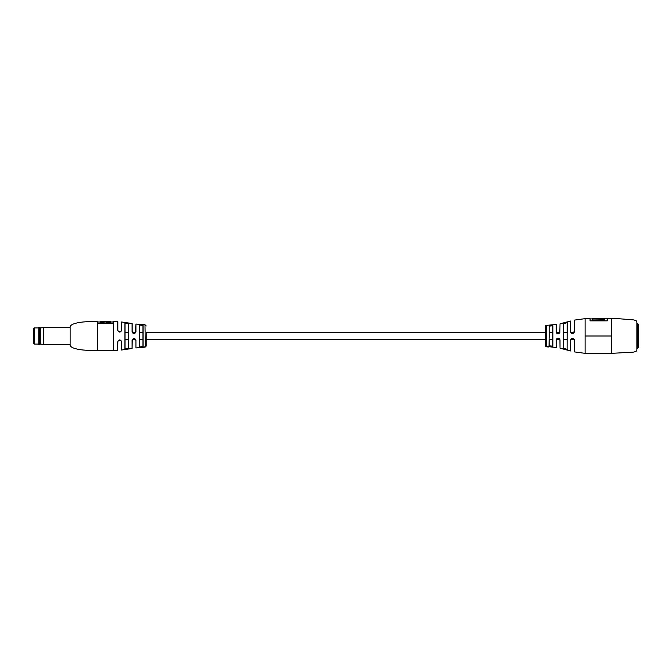 <?xml version="1.0" encoding="UTF-8"?>
<svg xmlns="http://www.w3.org/2000/svg" width="672" height="672" viewBox="0 0 672 672"><rect width="100%" height="100%" fill="white"/><g stroke="black" fill="none" stroke-linecap="round" stroke-linejoin="round"><path stroke-width="1.01" d="M97.516 321.392C95.76 321.392 84.454 321.544 79.842 322.434C74.164 323.291 70.93 324.668 70.123 326.567L70.123 345.433C70.93 347.332 74.164 348.709 79.842 349.566C84.454 350.456 95.76 350.608 97.516 350.608L97.516 321.392L97.574 323.534L113.081 323.534L113.081 321.392L117.726 321.586L117.835 330.28L117.835 321.703M144.992 346.912L143.548 347.046L145.328 346.996L144.992 324.736L135.929 324.047L135.929 331.674C134.686 334.152 133.409 334.16 132.09 331.674L132.199 323.635L132.199 331.716L135.341 332.909L135.929 324.047M132.09 331.674L132.09 323.518L121.565 321.98L121.565 330.238C120.322 332.699 119.045 332.699 117.726 330.238L118.289 331.481L120.96 331.489L121.422 330.28L120.968 331.481L118.272 331.456L117.835 330.28L118.272 331.456M144.992 347.113L135.929 347.953L135.929 340.326C134.686 337.848 133.409 337.84 132.09 340.326L132.09 348.482L121.565 350.02L121.565 341.762C120.313 339.301 119.036 339.301 117.726 341.762L117.726 350.414L113.383 350.608L113.383 321.392M125.017 336L125.017 348.508L126.815 348.81L128.604 347.886L128.604 324.114L126.815 323.19L125.017 323.492L125.017 336M128.604 347.886L128.747 347.995C127.52 349.02 126.235 349.23 124.908 348.617L125.017 348.508M139.381 336L139.381 346.912L141.17 347.189L142.968 346.626L142.968 325.374L139.381 325.088L139.381 336M142.968 346.626L139.381 346.912M545.572 332.648L146.202 332.648L146.202 346.046L146.202 339.352L545.572 339.352M139.272 347.029L139.272 324.971L143.094 325.256L143.094 346.744M124.908 348.617L124.908 323.383C126.235 322.77 127.512 322.98 128.747 324.005L128.747 347.995M121.565 330.238L121.565 321.98M120.968 340.519L121.422 341.72L120.968 340.519L118.272 340.544L117.835 341.72L117.726 350.414M132.283 332.279L132.199 331.716L132.283 332.279M135.341 339.091L135.786 340.284L135.332 339.083L132.283 339.721L132.09 348.482M145.295 347.004L146.202 346.046M144.866 346.97L144.404 346.979L144.866 346.735M110.468 322.972L106.319 322.972L106.319 322.358L110.468 322.358L110.468 322.972M104.017 322.972L100.178 322.972L100.178 322.358L104.017 322.358L104.017 322.972M106.319 321.418L104.017 321.418M104.017 322.358L104.017 321.392L100.178 321.392L100.178 322.358M110.468 322.358L110.468 321.392L106.319 321.392L106.319 322.358M135.341 332.909L135.929 331.674M132.09 340.326L132.283 339.721M117.726 341.762L118.272 340.544M70.123 327.634L43.336 327.634L43.336 344.366L70.123 344.366M39.69 336L39.69 327.634L38.161 327.634L38.161 344.366L39.69 344.366L39.69 336M43.336 327.634L40.295 327.936L40.295 344.064L43.336 344.366M33.6 328.852A0.916 0.916 0 0 1 34.516 327.936L34.516 344.064A0.916 0.916 0 0 1 33.6 343.148L33.6 328.852M38.161 327.936L34.516 327.936M38.161 344.064L34.516 344.064M574.392 351.901L574.3 339.956L574.392 351.901L585.11 353.346L611.747 353.346L611.747 318.654L611.747 336L585.11 336L585.11 318.654L590.058 318.654L590.058 320.855L607.228 320.855L607.228 318.654L618.954 318.73L633.301 319.872C635.51 320.233 636.695 320.846 636.863 321.695L636.863 350.305C636.695 351.154 635.51 351.767 633.301 352.128L611.747 353.346L611.747 336L585.11 336L585.11 353.346L585.11 318.654L574.392 320.099L574.392 331.708C573.25 334.118 571.973 334.219 570.553 332.027L570.553 321.04L570.704 332.044L571.309 333.11L574.3 331.741L574.392 320.099M592.469 319.78L592.469 318.654L604.741 318.654L604.741 319.78L592.46 319.964L604.834 320.048L592.376 320.048L592.469 318.805M607.228 318.654L607.228 320.855L607.228 318.805L604.741 318.805M590.15 320.855L590.15 318.898L592.376 318.898M590.058 320.855L590.15 318.898M560.028 332.002C558.709 334.488 557.432 334.488 556.206 332.002L556.802 333.245L559.835 332.64L560.028 323.803L559.835 332.64L556.45 332.648M566.009 322.493L563.371 323.686L567.202 322.577L563.522 323.803L563.522 337.1M549.57 325.567L549.032 326.038L552.863 325.71L549.158 326.147L549.158 337.529M570.704 350.843L570.553 340.292C571.586 337.89 572.872 337.781 574.392 339.973L572.519 338.453L570.704 340.259L570.704 350.843M560.028 339.998L560.028 348.197L559.936 339.956L558.138 338.159L556.802 338.755L556.34 347.365L556.206 339.998C557.432 337.512 558.709 337.512 560.028 339.998L559.936 339.956M556.34 347.365L556.206 339.998M556.206 332.002L556.206 324.517L546.47 325.34A0.916 0.916 0 0 0 545.572 326.256L545.572 345.744A0.916 0.916 0 0 0 546.47 346.66L546.907 346.66M565.228 349.314L567.202 349.423L563.371 348.314L565.186 349.297M552.863 325.71L552.863 346.29L549.032 345.962L549.158 334.471M549.385 346.643L546.907 346.878L549.352 346.634M549.343 346.777L548.083 346.29L546.932 346.744L549.284 346.836L546.874 346.676M546.907 346.903L548.621 346.962L546.907 346.903M549.032 345.962L549.158 339.352L549.158 345.853L552.754 346.172L552.754 325.828M563.522 334.9L563.371 348.314L567.118 349.314L567.118 322.686M549.158 332.648L549.158 326.147L549.158 332.648L552.754 332.648M552.754 346.172L552.754 339.352L552.863 346.29M563.522 339.352L563.522 348.197L563.522 339.352L567.118 339.352L567.118 349.314L567.118 339.352M563.522 332.648L563.522 323.803L563.522 332.648L567.118 332.648M556.206 324.517L556.802 333.245M571.309 333.11L570.553 332.027L570.704 321.157M567.202 322.577L567.118 349.314M570.553 340.292L571.099 339.142M638.4 324.433L638.4 347.567L637.795 348.172L637.795 323.828L638.4 324.433M636.863 348.172L637.795 348.172M636.863 323.828L637.795 323.828M135.929 340.326L135.929 347.953M121.565 341.762L121.565 350.02M117.726 330.238L117.726 321.586M604.834 318.898L604.834 320.048M607.135 320.855L607.135 318.898M546.47 325.34L546.47 346.66M125.017 339.352L128.604 339.352M132.46 339.352L135.526 339.352M139.381 339.352L142.968 339.352M549.158 339.352L552.754 339.352M556.315 339.352L559.919 339.352M570.797 339.352L574.174 339.352M125.017 332.648L128.604 332.648M132.35 332.648L135.526 332.648M139.381 332.648L142.968 332.648M570.772 332.648L574.148 332.648M144.992 324.736L146.202 325.954M113.383 350.608L97.516 350.608M113.081 322.006L110.468 322.006M106.319 322.006L104.017 322.006M100.178 322.006L97.574 322.006M120.968 331.481L121.422 330.28L120.96 331.489M120.935 331.514L119.734 332.077M135.29 332.959L134.282 333.488M134.03 333.514L132.728 332.993M135.786 340.284L135.332 339.083M119.734 339.923L120.935 340.486M40.295 327.936L39.69 327.634M40.295 344.064L39.69 344.366M560.028 323.803L570.553 321.04M560.028 348.197L570.553 350.96M556.206 347.483L549.251 346.752M573.787 333.001L572.578 333.547M556.34 339.956L556.802 338.755L556.34 339.956M558.096 338.159L559.398 338.68M574.3 339.956L574.098 339.385M572.334 338.461L573.552 338.78"/></g></svg>
